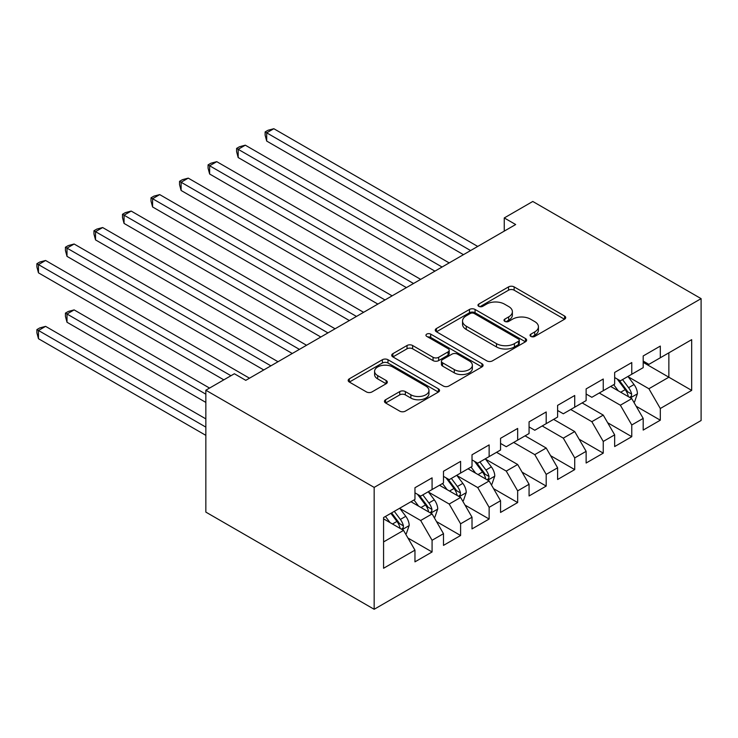 <?xml version="1.0" encoding="UTF-8"?>
<svg xmlns="http://www.w3.org/2000/svg" width="738" height="738" viewBox="0 0 738 738"><rect width="100%" height="100%" fill="white"/><g stroke="black" fill="none" stroke-linecap="round" stroke-linejoin="round"><path stroke-width="1.11" d="M530.862 336.408A2.777 1.596 0 0 0 534.782 336.408L564.542 319.231A3.958 2.288 0 0 0 565.695 317.617A3.958 2.288 0 0 0 564.542 316.002L514.137 286.897A3.958 2.288 0 0 0 508.537 286.897L478.777 304.074A2.777 1.596 0 0 0 477.966 305.209A2.777 1.596 0 0 0 478.777 306.335A2.777 1.596 0 0 0 482.698 306.335L486.554 304.121A12.675 7.315 0 0 1 504.469 304.121L508.676 306.538A12.675 7.315 0 0 1 512.384 311.713A12.675 7.315 0 0 1 508.676 316.888L504.82 319.111A2.777 1.596 0 0 0 504.008 320.246A2.777 1.596 0 0 0 504.82 321.371A2.777 1.596 0 0 0 508.74 321.371L512.596 319.148A12.675 7.315 0 0 1 530.511 319.148L534.718 321.574A12.675 7.315 0 0 1 538.426 326.75A12.675 7.315 0 0 1 534.718 331.925L530.862 334.148A2.777 1.596 0 0 0 530.05 335.283A2.777 1.596 0 0 0 530.862 336.408L530.862 334.148M385.605 399.747A3.958 2.288 0 0 0 384.443 401.361A3.958 2.288 0 0 0 385.605 402.976L399.747 411.14A3.958 2.288 0 0 0 405.346 411.14L438.39 392.062A3.958 2.288 0 0 0 439.544 390.448A3.958 2.288 0 0 0 438.39 388.834L387.985 359.729A3.958 2.288 0 0 0 382.385 359.729L349.342 378.806A3.958 2.288 0 0 0 348.179 380.421A3.958 2.288 0 0 0 349.342 382.044L366.417 391.906A3.958 2.288 0 0 0 372.017 391.906L386.159 383.742A3.958 2.288 0 0 0 387.321 382.127A3.958 2.288 0 0 0 386.159 380.504L377.69 375.614A10.59 6.116 0 0 1 374.59 371.288A10.59 6.116 0 0 1 381.131 365.642A10.59 6.116 0 0 1 392.671 366.961L425.854 386.122A10.59 6.116 0 0 1 428.962 390.448A10.59 6.116 0 0 1 422.422 396.103A10.59 6.116 0 0 1 410.872 394.775L405.346 391.583A3.958 2.288 0 0 0 399.747 391.583L385.605 399.747L385.605 402.976M205.847 390.217L374.166 487.403L374.166 609.284L205.847 512.107L205.847 390.217L234.37 373.751L245.782 380.338L515.668 224.527L504.257 217.941L504.257 231.114M504.257 217.941L532.781 201.465L701.1 298.641L374.166 487.403M486.831 360.864A3.958 2.288 0 0 0 492.43 360.864L525.474 341.786A3.958 2.288 0 0 0 526.637 340.172A3.958 2.288 0 0 0 525.474 338.548L475.069 309.453A3.958 2.288 0 0 0 469.469 309.453L436.426 328.53A3.958 2.288 0 0 0 435.263 330.144A3.958 2.288 0 0 0 436.426 331.759L486.831 360.864M427.874 337.008A2.777 1.596 0 0 1 430.688 337.404L430.688 334.102L481.932 363.696A3.958 2.288 0 0 1 483.095 365.31A3.958 2.288 0 0 1 481.932 366.924L448.889 386.002A3.958 2.288 0 0 1 443.289 386.002L392.884 356.906L392.884 353.668A3.958 2.288 0 0 0 391.721 355.282A3.958 2.288 0 0 0 392.884 356.906M392.884 353.668L407.025 345.504A3.958 2.288 0 0 1 412.625 345.504L433.068 357.303A3.958 2.288 0 0 0 438.667 357.303L448.049 351.888A3.958 2.288 0 0 0 449.211 350.273A3.958 2.288 0 0 0 448.049 348.659L426.767 336.371A2.777 1.596 0 0 1 425.955 335.236A2.777 1.596 0 0 1 427.662 333.76A2.777 1.596 0 0 1 430.688 334.102M374.166 609.284L701.1 420.531L701.1 298.641M643.185 362.386L668.859 377.21L668.859 352.838L691.681 339.655L660.307 357.773L660.307 346.076L643.185 355.965L643.185 367.653L631.774 374.249L631.774 362.552L614.662 372.432L614.662 384.129L603.25 390.716L603.25 379.018L586.129 388.908L586.129 400.596L574.717 407.191L574.717 395.494L557.605 405.374L557.605 417.071L546.194 423.658L546.194 411.961L529.072 421.85L529.072 433.538L517.661 440.125L517.661 428.437L500.548 438.317L500.548 450.014L489.137 456.601L489.137 444.903L472.016 454.783L472.016 466.481L460.604 473.067L460.604 461.379L443.492 471.259L443.492 482.956L432.081 489.543L432.081 477.846L414.959 487.726L414.959 499.423L383.575 517.541L383.575 568.269L414.959 550.151L403.548 530.391L383.575 518.86M691.681 339.655L691.681 390.384L660.307 408.501L648.896 388.741L628.213 376.795M636.202 406.278L660.307 420.199L660.307 408.501M660.307 420.199L643.185 430.079L643.185 418.391L631.774 424.977L620.363 405.208L599.256 393.022M607.669 422.754L631.774 436.675L631.774 424.977M631.774 436.675L614.662 446.555L614.662 434.857L603.25 441.444L591.839 421.684L570.723 409.498M579.145 439.221L603.25 453.141L603.25 441.444M603.25 453.141L586.129 463.021L586.129 451.333L574.717 457.92L563.306 438.151L542.199 425.964M550.613 455.697L574.717 469.608L574.717 457.92M574.717 469.608L557.605 479.497L557.605 467.8L546.194 474.386L534.782 454.626L513.666 442.431M522.08 472.163L546.194 486.084L546.194 474.386M546.194 486.084L529.072 495.964L529.072 484.266L517.661 490.862L506.25 471.093L485.567 459.156M493.556 488.639L517.661 502.55L517.661 490.862M517.661 502.55L500.548 512.44L500.548 500.742L489.137 507.329L477.726 487.569L457.034 475.623M465.023 505.106L489.137 519.026L489.137 507.329M489.137 519.026L472.016 528.906L472.016 517.209L460.604 523.805L449.193 504.036L428.51 492.098M436.499 521.582L460.604 535.493L460.604 523.805M460.604 535.493L443.492 545.382L443.492 533.685L432.081 540.271L420.669 520.502L399.978 508.565M407.966 538.048L432.081 551.969L432.081 540.271M432.081 551.969L414.959 561.849L414.959 550.151M414.959 492.836L420.669 496.13L432.081 489.543M383.575 541.923L403.548 530.391M443.492 476.361L449.193 479.663L460.604 473.067M420.669 520.502L432.081 513.916L410.965 501.729M443.492 533.685L432.081 513.916M472.016 459.894L477.726 463.187L489.137 456.601M449.193 504.036L460.604 497.449L439.497 485.263M472.016 517.209L460.604 497.449M500.548 443.427L506.25 446.721L517.661 440.125M477.726 487.569L489.137 480.973L468.021 468.787M500.548 500.742L489.137 480.973M529.072 426.951L534.782 430.245L546.194 423.658M506.25 471.093L517.661 464.506L496.554 452.32M529.072 484.266L517.661 464.506M557.605 410.485L563.306 413.778L574.717 407.191M534.782 454.626L546.194 448.031L525.078 435.844M557.605 467.8L546.194 448.031M586.129 394.009L591.839 397.302L603.25 390.716M563.306 438.151L574.717 431.564L553.611 419.378M586.129 451.333L574.717 431.564M614.662 377.542L620.363 380.836L631.774 374.249M591.839 421.684L603.25 415.097L582.134 402.902M614.662 434.857L603.25 415.097M643.185 361.066L648.896 364.36L660.307 357.773M620.363 405.208L631.774 398.621L610.667 386.435M643.185 418.391L631.774 398.621M648.896 388.741L668.859 377.21L691.681 390.384M531.969 336.805L534.718 335.218A12.675 7.315 0 0 0 538.426 330.043L538.426 326.75M512.384 311.713L512.384 315.006A12.675 7.315 0 0 1 508.676 320.181L505.927 321.768M564.487 319.259L514.137 290.191A3.958 2.288 0 0 0 508.537 290.191L479.885 306.731M525.419 341.814L475.069 312.746A3.958 2.288 0 0 0 469.469 312.746L436.481 331.796M518.473 341.297A2.777 1.596 0 0 0 519.284 340.172A2.777 1.596 0 0 0 518.473 339.037L474.23 313.493A2.777 1.596 0 0 0 470.309 313.493L466.25 315.836A12.675 7.315 0 0 0 462.541 321.012A12.675 7.315 0 0 0 466.25 326.187L496.49 343.64A12.675 7.315 0 0 0 514.414 343.64L518.473 341.297L518.473 344.591A2.777 1.596 0 0 0 519.284 343.465L519.284 340.172M462.541 321.012L462.541 324.305A12.675 7.315 0 0 0 466.25 329.48L466.25 326.187M518.473 344.591L514.414 346.943A12.675 7.315 0 0 1 496.49 346.943L466.25 329.48M392.939 356.934L407.025 348.797L407.025 345.504M449.211 350.273L449.211 353.567A3.958 2.288 0 0 1 448.049 355.181L438.667 360.596A3.958 2.288 0 0 1 433.068 360.596L412.625 348.797A3.958 2.288 0 0 0 407.025 348.797M430.688 337.404L481.877 366.952M454.276 369.554A10.59 6.116 0 0 0 465.826 370.882A10.59 6.116 0 0 0 472.366 365.227A10.59 6.116 0 0 0 469.257 360.9L457.569 354.157A3.958 2.288 0 0 0 451.97 354.157L442.588 359.572A3.958 2.288 0 0 0 441.425 361.186A3.958 2.288 0 0 0 442.588 362.801L454.276 369.554L454.276 372.847A10.59 6.116 0 0 0 465.826 374.175A10.59 6.116 0 0 0 472.366 368.52L472.366 365.227M441.425 361.186L441.425 364.48A3.958 2.288 0 0 0 442.588 366.094L442.588 362.801M454.276 372.847L442.588 366.094M428.962 390.448L428.962 393.741A10.59 6.116 0 0 1 422.422 399.396A10.59 6.116 0 0 1 410.872 398.068L405.346 394.876A3.958 2.288 0 0 0 399.747 394.876L385.651 403.013M374.59 371.288L374.59 374.581A10.59 6.116 0 0 0 377.69 378.908L377.69 375.614M386.112 383.769L377.69 378.908M438.335 392.099L387.985 363.022A3.958 2.288 0 0 0 382.385 363.022L349.388 382.072M633.887 402.284L634.569 401.887L637.42 393.649A10.692 6.172 -120 0 0 634.016 384.544L627.955 376.454M618.296 390.836L613.684 384.692M611.534 386.933L611.009 386.232M266.695 206.954L406.398 287.608L209.638 174.011L209.638 165.773L216.769 161.659L420.669 279.37M629.763 397.459L631.414 395.965L631.654 394.101A10.692 6.172 -120 0 0 628.591 387.671L622.531 379.581M619.071 380.088L626.553 390.079A5.443 3.146 60 0 1 627.549 391.73L631.654 394.101M617.189 379L625.169 389.646A10.692 6.172 60 0 1 628.232 396.085L628.444 396.703M470.586 250.551L266.695 132.831L273.826 128.716L477.726 246.427M463.455 254.665L266.695 141.069L266.695 132.831L265.126 131.927L267.977 130.285L273.826 128.716M266.695 141.069L265.126 135.22L265.126 131.927M442.062 267.018L238.171 149.307L245.302 145.183L449.193 262.903M434.931 271.141L238.171 157.535L238.171 149.307L236.603 148.403L239.453 146.751L245.302 145.183M238.171 157.535L236.603 151.696L236.603 148.403M413.529 283.493L208.07 164.869L210.92 163.218L216.769 161.659M209.638 174.011L208.07 168.163L208.07 164.869M385.005 299.96L181.114 182.249L188.245 178.126L392.136 295.846M377.874 304.084L181.114 190.478L181.114 182.249L179.546 181.336L182.397 179.694L188.245 178.126M181.114 190.478L179.546 184.638L179.546 181.336M356.472 316.436L152.582 198.716L159.712 194.601L363.603 312.312M349.342 320.55L152.582 206.954L152.582 198.716L151.013 197.812L153.864 196.16L159.712 194.601M152.582 206.954L151.013 201.105L151.013 197.812M491.24 484.635L491.932 484.239L494.783 476.001A10.692 6.172 -120 0 0 491.37 466.896L485.309 458.805M475.65 473.196L471.047 467.043M468.888 469.285L468.362 468.593M124.058 289.305L263.761 369.959L67.001 256.363L67.001 248.125L74.132 244.01L278.023 361.731M487.117 479.811L488.777 478.325L489.008 476.462A10.692 6.172 -120 0 0 485.945 470.023L479.885 461.933M476.425 462.44L483.916 472.431A5.443 3.146 60 0 1 484.903 474.091L489.008 476.462M474.552 461.351L482.523 472.006A10.692 6.172 60 0 1 485.586 478.436L485.798 479.054M327.949 332.903L124.058 215.192L131.189 211.068L335.08 328.788M320.818 337.017L124.058 223.42L124.058 215.192L122.49 214.278L125.34 212.636L131.189 211.068M124.058 223.42L122.49 217.572L122.49 214.278M462.717 501.102L463.399 500.705L466.25 492.477A10.692 6.172 -120 0 0 462.837 483.372L456.776 475.281M447.127 489.663L442.514 483.51M440.365 485.761L439.839 485.06M95.525 305.781L223.817 379.849L38.468 272.839L38.468 264.601L45.599 260.477L249.49 378.197M458.593 496.287L460.244 494.792L460.484 492.929A10.692 6.172 -120 0 0 457.422 486.499L451.361 478.409M447.901 478.916L455.383 488.907A5.443 3.146 60 0 1 456.379 490.558L460.484 492.929M446.02 477.827L453.999 488.473A10.692 6.172 60 0 1 457.053 494.903L457.274 495.521M299.416 349.378L95.525 231.658L102.656 227.544L306.547 345.255M292.285 353.493L95.525 239.896L95.525 231.658L93.957 230.754L96.807 229.103L102.656 227.544M95.525 239.896L93.957 234.047L93.957 230.754M434.184 517.578L434.876 517.181L437.726 508.943A10.692 6.172 -120 0 0 434.313 499.838L428.252 491.748M418.594 506.13L413.99 499.986M411.832 502.227L411.306 501.526M209.555 388.077L74.132 309.895L67.001 314.01L67.001 322.248L205.847 402.413M430.06 512.753L431.721 511.268L431.951 509.395A10.692 6.172 -120 0 0 428.889 502.965L422.828 494.875M419.369 495.382L426.859 505.373A5.443 3.146 60 0 1 427.846 507.034L431.951 509.395M417.496 494.294L425.466 504.949A10.692 6.172 60 0 1 428.529 511.379L428.741 511.997M67.001 322.248L65.433 316.399L65.433 313.106L205.847 394.175M65.433 313.106L68.283 311.464L74.132 309.895M270.892 365.845L65.433 247.221L68.283 245.579L74.132 244.01M67.001 256.363L65.433 250.514L65.433 247.221M405.66 534.044L406.343 533.648L409.193 525.41A10.692 6.172 -120 0 0 405.78 516.314L399.719 508.224M390.07 522.605L385.457 516.452M205.847 418.88L45.599 326.362L38.468 330.486L38.468 338.714L205.847 435.355M401.537 529.229L403.188 527.735L403.428 525.871A10.692 6.172 -120 0 0 400.365 519.441L394.304 511.351M391.62 512.892L398.326 521.849A5.443 3.146 60 0 1 399.323 523.5L403.428 525.871M390.882 513.325L396.943 521.415A10.692 6.172 60 0 1 399.996 527.845L400.217 528.463M38.468 338.714L36.9 332.875L36.9 329.582L205.847 427.118M36.9 329.582L39.751 327.93L45.599 326.362M230.948 375.725L36.9 263.697L39.751 262.045L45.599 260.477M38.468 272.839L36.9 266.99L36.9 263.697M534.718 335.218L534.718 331.925M504.82 321.371L504.82 319.111M508.676 320.181L508.676 316.888M478.777 306.335L478.777 304.074M508.537 290.191L508.537 286.897M514.137 290.191L514.137 286.897M564.542 319.231L564.542 316.002M436.426 331.759L436.426 328.53M469.469 312.746L469.469 309.453M475.069 312.746L475.069 309.453M525.474 341.786L525.474 338.548M496.49 346.943L496.49 343.64M514.414 346.943L514.414 343.64M412.625 348.797L412.625 345.504M433.068 360.596L433.068 357.303M438.667 360.596L438.667 357.303M448.049 355.181L448.049 351.888M481.932 366.924L481.932 363.696M399.747 394.876L399.747 391.583M405.346 394.876L405.346 391.583M410.872 398.068L410.872 394.775M386.159 383.742L386.159 380.504M349.342 382.044L349.342 378.806M382.385 363.022L382.385 359.729M387.985 363.022L387.985 359.729M438.39 392.062L438.39 388.834M630.437 397.847L637.355 393.852M628.591 387.671L634.016 384.544M620.704 392.229L625.169 389.646M487.79 480.198L494.709 476.213M485.945 470.023L491.37 466.896M478.058 474.58L482.523 472.006M459.267 496.674L466.185 492.68M457.422 486.499L462.837 483.372M449.534 491.056L453.999 488.473M430.734 513.141L437.652 509.146M428.889 502.965L434.313 499.838M421.001 507.523L425.466 504.949M402.21 529.616L409.129 525.622M400.365 519.441L405.78 516.314M392.468 523.998L396.943 521.415"/></g></svg>
